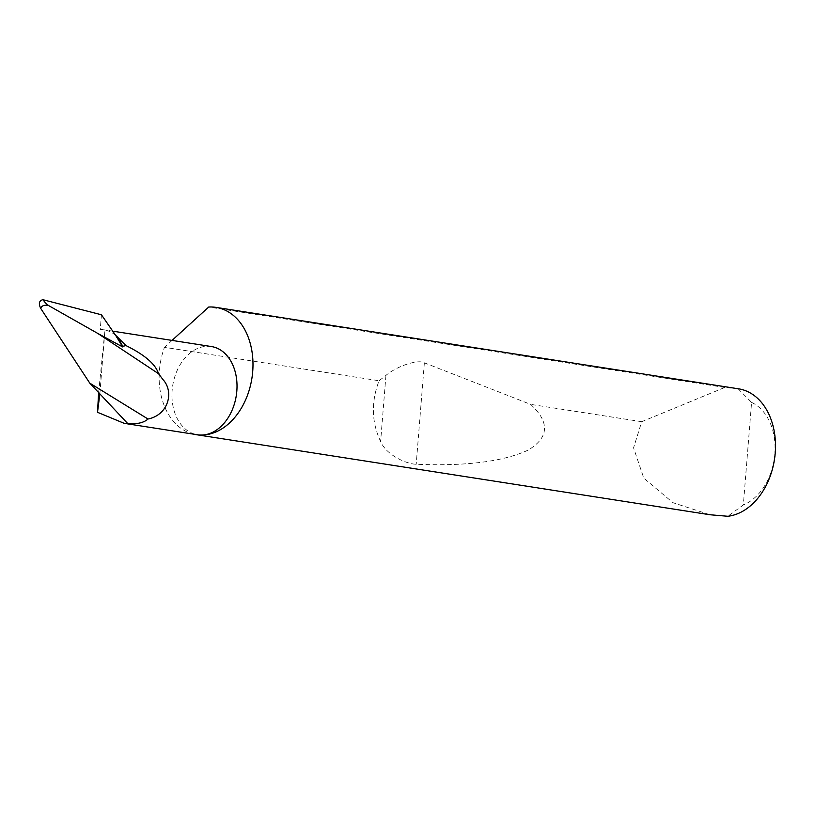 <?xml version="1.0" encoding="UTF-8"?>
<svg xmlns="http://www.w3.org/2000/svg" width="816" height="816" viewBox="0 0 816 816"><rect width="100%" height="100%" fill="white"/><g stroke="black" fill="none" stroke-linecap="round" stroke-linejoin="round"><path stroke-width="0.61" stroke-dasharray="4.08 3.06" d="M738.511 388.814A64.413 46.41 -81.1 0 0 738.072 388.742L724.771 387.467L641.723 421.688L633.553 447.882L643.804 478.125L672.935 502.676L710.012 514.753M193.555 434.153A64.413 46.41 98.9 0 1 164.455 347.31L379.073 380.756C371.005 402.013 371.525 422.26 380.623 441.476C386.162 454.981 406.521 464.151 416.201 464.243C465.742 466.344 503.013 461.652 528.034 450.167C549.107 437.529 549.974 422.27 530.624 404.369L424.361 362.824C418.067 359.132 396.943 366.047 385.937 375.401L379.073 380.756M641.723 421.688L530.624 404.369M211.364 346.535A44.656 32.181 -81.1 0 0 208.06 346.259A44.656 32.181 -81.1 0 0 172.38 387.977A44.656 32.181 -81.1 0 0 197.605 434.785M98.634 392.578L104.968 330.184L100.266 329.45L101.439 314.772M115.627 335.325A44.656 32.181 -81.1 0 0 103.571 329.725A44.656 32.181 -81.1 0 0 100.266 329.45M44.615 300.033L42.687 299.727M99.848 393.863L104.968 330.184M724.771 387.467L208.723 307.04M738.072 388.742L751.587 402.41L743.335 504.992L727.811 516.273M751.587 402.41A54.111 38.984 98.9 0 1 774.823 454.033A54.111 38.984 98.9 0 1 743.335 504.992M172.043 340.405L164.455 347.31M385.937 375.401L380.623 441.476M424.361 362.824L416.201 464.243M112.955 331.194L103.571 329.725"/><path stroke-width="1.22" d="M125.98 345.576L118.279 337.834L122.737 346.331L125.98 345.576C144.769 354.889 155.632 364.262 158.559 373.718L97.757 333.418L48.481 305.5C44.064 304.756 41.504 305.776 40.8 308.55L89.801 383.163L99.848 393.863L97.512 412.304L124.236 423.351L197.605 434.785A44.656 32.181 -81.1 0 0 200.909 435.061A64.413 46.41 98.9 0 1 196.146 434.663L710.012 514.753L727.811 516.273A64.413 46.41 -81.1 0 0 775.2 453.329A64.413 46.41 -81.1 0 0 738.511 388.814L215.985 307.377A64.413 46.41 98.9 0 1 252.379 374.881A64.413 46.41 98.9 0 1 200.92 435.061A44.656 32.181 -81.1 0 0 236.599 393.332A44.656 32.181 -81.1 0 0 211.364 346.535L112.955 331.194M196.146 434.663A64.413 46.41 98.9 0 1 193.555 434.153M172.043 340.405L208.723 307.04A64.413 46.41 98.9 0 1 211.222 306.979A64.413 46.41 98.9 0 1 215.985 307.377M124.236 423.351L127.816 423.667C137.119 424.289 143.84 422.739 148.002 419.016L89.801 383.163M97.512 412.304L98.634 392.578M122.737 346.331L122.686 346.943L97.757 333.418M48.481 305.5C45.625 303.328 43.931 301.43 43.401 299.829L42.687 299.727C39.046 300.788 38.423 303.725 40.8 308.55M43.401 299.829L101.439 314.772L115.627 335.325L122.686 346.943M118.279 337.834A44.656 32.181 -81.1 0 0 115.627 335.325M158.559 373.718L162.935 379.532C174.369 391.853 168.463 414.926 148.002 419.016M99.848 393.863L127.816 423.667"/></g></svg>
